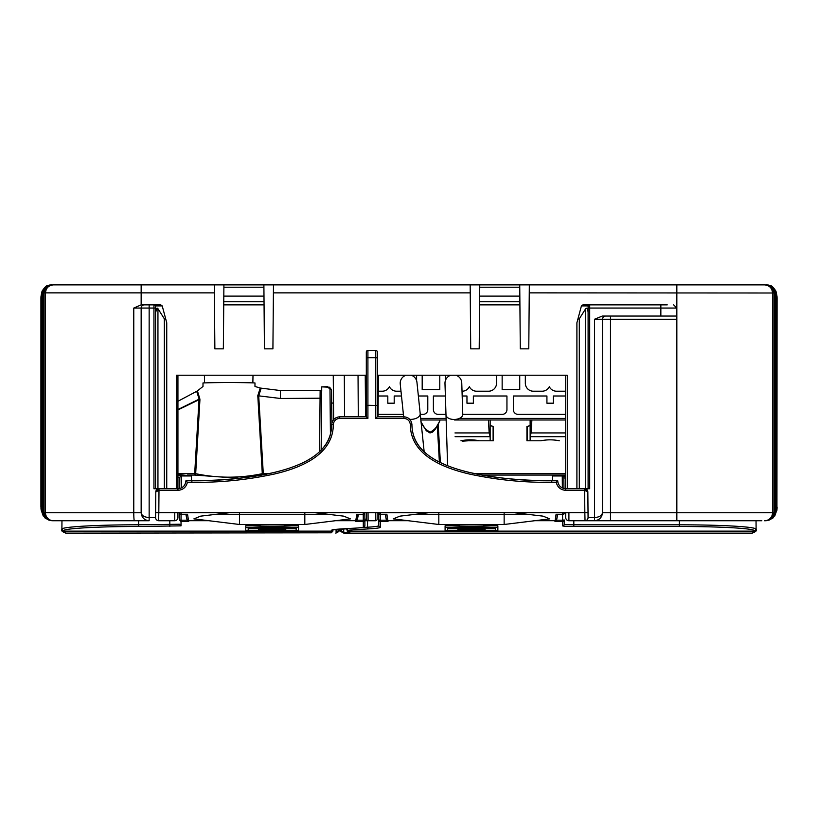 <?xml version="1.0" encoding="UTF-8"?>
<svg xmlns="http://www.w3.org/2000/svg" width="818" height="818" viewBox="0 0 818 818"><rect width="100%" height="100%" fill="white"/><g stroke="black" fill="none" stroke-linecap="round" stroke-linejoin="round"><path stroke-width="1.23" d="M565.708 375.217L565.708 488.755L565.708 375.217L380.002 375.217M378.039 416.791L378.407 375.217L567.314 375.217L567.314 488.755M377.2 512.743L377.149 519.154L377.2 512.743M676.752 316.055L676.721 319.255L602.488 319.255L602.488 512.743C601.976 517.559 599.318 520.228 594.492 520.739L568.909 520.739L568.909 512.743L375.605 512.743L375.544 520.739L364.889 520.739M565.708 512.743L565.708 517.538L565.708 512.743M176.33 488.755L176.33 375.217L366.311 375.217L366.311 352.037L366.311 357.875L367.916 357.732L367.916 405.278L377.333 405.421L377.333 416.791L403.939 416.791C408.601 417.252 411.26 419.798 411.924 424.44C412.088 455.105 445.943 466.914 470.411 472.661C497.191 478.366 524.307 481.066 551.772 480.759C495.534 480.503 423.417 471.465 413.294 434.695M565.381 488.745A7.996 7.996 0 0 0 565.708 488.755L585.698 488.755L585.698 308.662C587.007 307.507 587.805 308.775 588.101 312.466L588.101 488.755L588.101 306.453L588.101 308.059L589.696 308.059L589.696 488.755L584.645 488.755A3.2 3.2 0 0 1 586.884 489.665L587.845 491.925L588.07 517.508A3.2 3.2 0 0 1 584.87 520.739L761.855 520.739M667.253 304.858L660.852 304.858L660.852 308.059L589.696 308.059L589.696 304.858L660.852 304.858M528.776 348.836L529.328 284.869L519.737 284.869L520.299 348.836L528.776 348.836L520.299 348.836M214.377 292.864L45.481 292.864C45.961 288.018 48.62 285.349 53.456 284.869L214.316 284.869L214.868 348.836L223.345 348.836L223.733 304.858L264.061 304.858L264.439 348.836L272.915 348.836L273.478 284.869L470.166 284.869L470.718 348.836L479.205 348.836L479.583 304.858L519.911 304.858M52.107 520.708C47.25 520.238 44.581 517.579 44.09 512.712L133.774 512.743L133.774 308.059L141.156 304.858L160.717 304.858L162.22 305.912L155.451 305.912L155.543 488.755L155.543 306.453A1.595 1.595 0 0 0 153.948 304.858L154.111 304.869M164.336 488.755L164.336 318.805L157.946 308.662L157.946 488.755L177.935 488.755L177.935 375.217L177.935 488.755A7.996 7.996 0 0 0 178.263 488.745M155.543 308.059L153.948 308.059L153.948 488.755L158.999 488.755L158.978 490.34L155.798 491.925A3.2 3.2 0 0 1 158.999 488.755L158.815 512.671L584.829 512.671L584.635 490.34L565.708 490.34C560.637 489.941 557.487 487.272 556.25 482.344L557.712 480.759A7.996 7.996 0 0 0 557.723 481.086M157.148 308.079L155.543 312.466C155.839 308.775 156.637 307.507 157.946 308.662M177.935 512.743L177.935 517.538L177.935 512.743M479.583 304.858L479.757 284.869L470.166 284.869M273.478 284.869L263.887 284.869L264.061 304.858M223.733 304.858L223.907 284.869L214.316 284.869M44.09 512.712L44.09 292.997C44.561 288.12 47.229 285.41 52.107 284.869L51.391 284.879C46.514 285.502 43.835 288.273 43.374 293.192L42.219 293.826C42.628 288.826 45.297 285.86 50.235 284.92L48.088 285.39L41.166 295.38L42.055 291.147C44.683 287.241 46.687 285.318 48.088 285.39M141.156 513.07A7.996 7.996 0 0 1 141.156 512.743L141.156 308.059L141.156 512.743L133.774 512.743A7.996 0.613 90 0 0 134.387 520.739L53.456 520.739A7.996 7.975 90 0 1 45.481 512.743L45.481 292.864L44.09 292.997M769.912 285.39L775.945 291.147L776.834 295.38L769.912 285.39L767.765 284.92C772.693 285.85 775.362 288.815 775.781 293.826L774.626 293.192C774.176 288.284 771.497 285.513 766.609 284.879L765.893 284.869C770.76 285.4 773.429 288.11 773.91 292.997L773.91 512.712C773.429 517.569 770.76 520.238 765.893 520.708M773.91 292.997L529.256 292.864M610.484 316.055L610.484 512.743L773.91 512.712M164.336 318.805L165.747 319.071L166.739 322.762L166.739 488.755M155.543 488.755L155.543 312.466M141.299 304.858L149.152 304.858L149.152 517.538L155.573 517.538M56.145 520.739L149.152 520.739A7.996 7.996 0 0 1 148.815 520.729M177.935 517.538A3.2 3.2 0 0 1 174.735 520.739L158.774 520.739A3.2 3.2 0 0 1 155.573 517.508L155.798 491.925L158.999 488.755M134.387 520.739L149.152 520.739C144.326 520.228 141.657 517.559 141.156 512.743L141.156 308.059A3.2 3.2 0 0 1 144.357 304.858M53.456 520.739L52.618 520.739A7.996 7.975 90 0 1 44.642 512.743M581.424 305.912L582.927 304.858L589.696 304.858L588.101 306.453L588.193 305.912L581.424 305.912L577.897 319.071L579.297 318.805L579.297 488.755M165.747 319.071L162.22 305.912M588.07 311.607L587.498 309.03M584.635 488.755L587.845 491.925L584.635 490.34L584.635 488.755M586.895 489.675A3.2 3.2 0 0 1 587.845 491.925M588.07 517.538L594.492 517.538L594.492 319.255L602.324 316.055L660.852 316.055L660.852 308.059L676.844 308.059L676.844 284.869L764.544 284.869C769.38 285.349 772.039 288.018 772.519 292.864L772.519 512.743A7.996 7.975 90 0 1 764.544 520.739M585.698 308.662L579.297 318.805M576.905 488.755L576.905 322.762L577.897 319.071M185.921 481.086A7.996 7.996 0 0 0 185.931 480.759L191.872 480.759C219.234 481.076 246.3 478.387 273.069 472.702C297.67 466.904 331.443 455.248 331.719 424.44C332.384 419.798 335.043 417.252 339.705 416.791L366.311 416.791L366.311 357.875M330.349 434.695C320.227 471.465 248.099 480.503 191.872 480.759L191.872 482.344L187.394 482.344C186.156 487.272 182.997 489.941 177.935 490.34L158.978 490.34M556.25 482.344L551.772 482.344L551.772 480.759L557.712 480.759C558.224 485.575 560.892 488.244 565.708 488.755C560.892 488.244 558.224 485.575 557.712 480.759L557.927 482.6M365.319 520.739L368.09 520.739L368.039 512.743L174.735 512.743L174.735 520.739M364.889 519.154L366.495 519.154L366.444 512.743L366.495 519.154A1.595 1.595 0 0 0 368.09 520.739M365.605 416.791L365.237 375.217M676.844 520.739L676.844 316.055L660.852 316.055M602.488 512.743L602.488 512.743C601.976 515.637 599.318 517.232 594.492 517.538L594.492 520.739L610.484 520.739L610.484 512.743L602.488 512.743L602.488 319.255A3.2 3.2 0 0 1 605.688 316.055A3.2 3.2 0 0 0 602.488 319.255L594.492 319.255M363.642 375.217L177.935 375.217M204.541 382.896L204.408 375.217L204.541 382.896M252.997 375.217L252.864 382.885L252.997 375.217M333.253 375.217L333.642 419.583L333.253 375.217M777.008 296.034L776.936 510.299L777.08 297.558M777.008 509.195L777.09 507.099M776.834 510.054L774.738 516.066L776.834 510.054L776.834 295.38M775.781 511.925L773.122 517.876L768.889 520.238L775.781 511.925L775.781 293.826M776.221 511.414L776.221 294.276M774.626 512.569L774.626 293.192M529.328 284.869L676.844 284.869M40.91 507.099L40.92 297.558M40.992 296.034L40.992 509.195M43.374 512.569L49.111 520.238L44.878 517.876L42.219 511.925L43.374 512.569L43.374 293.192M41.779 511.414L43.262 516.066L41.166 510.054L41.779 511.414L41.779 294.276M41.166 510.054L41.166 295.38M42.219 511.925L42.219 293.826M378.407 375.217L377.333 375.217L377.333 416.791L375.728 418.376L375.728 357.732L367.916 357.732L367.916 350.431L375.728 350.431A1.595 1.595 0 0 1 377.333 352.037L377.333 405.421M272.915 348.836L264.439 348.836M223.345 348.836L214.868 348.836M223.907 284.869L263.887 284.869M479.205 348.836L470.718 348.836M479.757 284.869L519.737 284.869M367.916 418.376L367.916 405.278L366.311 405.421L366.311 416.791L367.916 418.376L339.705 418.376C335.973 418.744 333.846 420.779 333.315 424.491C333.274 455.452 299.408 468.213 274.337 474.031C247.159 479.9 219.664 482.671 191.872 482.344M377.333 375.217L377.333 352.037M420.81 421.014C422.548 426.239 425.697 429.941 430.248 432.108C434.736 429.839 437.845 426.147 439.573 421.014L439.573 421.014M439.859 419.992L439.849 420.851M153.948 304.858L153.948 308.059L141.156 308.059L141.156 512.743C141.657 515.637 144.326 517.232 149.152 517.538L149.152 520.739M551.772 482.344C523.919 482.671 496.414 479.89 469.256 474.011C444.307 468.172 410.38 455.575 410.329 424.491C409.798 420.779 407.661 418.744 403.939 418.376L375.728 418.376M585.034 520.729L584.829 512.671L588.03 512.671M155.614 512.671L158.815 512.671L158.61 520.729M565.708 517.538A3.2 3.2 0 0 0 568.909 520.739A3.2 3.2 0 0 1 565.708 517.538M377.149 519.154A1.595 1.595 0 0 1 375.544 520.739M403.939 416.791C408.601 417.252 411.26 419.798 411.924 424.44C411.26 419.798 408.601 417.252 403.939 416.791L403.939 418.376M185.717 482.6L185.931 480.759C185.42 485.575 182.751 488.244 177.935 488.755C182.751 488.244 185.42 485.575 185.931 480.759L187.394 482.344M339.705 416.791C335.043 417.252 332.384 419.798 331.719 424.44C332.384 419.798 335.043 417.252 339.705 416.791L339.705 418.376M367.916 350.431A1.595 1.595 0 0 0 366.311 352.037A1.595 1.595 0 0 1 367.916 350.431M589.696 304.858A1.595 1.595 0 0 0 588.101 306.453M385.278 514.726L386.423 520.197L385.503 514.389L380.401 514.726L380.35 520.197L386.423 520.197L387.988 521.557L380.35 521.557L380.35 527.262A39.99 2.301 0 0 1 368.642 528.888A1.595 1.125 -93.3 0 1 367.507 527.211A38.395 2.209 180 0 0 378.754 525.657A1.595 1.595 180 0 1 378.754 525.657L378.754 519.972M564.215 519.972L564.215 524.236A1.595 1.595 180 0 1 564.215 524.256L564.215 524.256A9.611 0.552 180 0 0 573.827 524.798L679.369 524.808A76.739 4.417 0 0 1 756.108 529.205L756.036 520.739L756.108 529.205A1.595 1.595 180 0 1 756.108 529.226L754.513 531.138L348.366 531.138L349.992 532.804L347.21 531.117M445.79 524.481A26.381 1.513 180 0 0 445.094 524.829A26.381 1.513 180 0 0 471.485 526.342A26.381 1.513 180 0 0 497.865 524.829A26.381 1.513 180 0 0 497.17 524.481M451.413 525.585A23.988 1.38 180 0 0 471.485 526.209A23.988 1.38 180 0 0 491.557 525.585L483.602 525.585L483.602 524.645L459.368 524.645L459.368 525.585L451.413 525.585M754.513 530.821A1.595 1.595 180 0 0 756.108 529.226L756.108 529.543C757.11 530.545 755.801 531.741 752.192 533.131L754.513 530.821A75.144 4.325 180 0 0 679.369 526.495L573.827 526.495A11.207 0.644 0 0 1 562.62 525.851L562.62 520.197L564.215 519.951A1.595 1.595 180 0 1 562.62 521.557L554.982 521.557L556.087 514.266L562.569 514.266A1.595 1.135 -0.5 0 0 564.175 513.111L564.175 513.111A1.595 1.595 0 0 1 562.569 514.726L557.038 514.726M497.865 527.446L445.094 527.446L445.094 530.483L497.865 530.483L497.865 525.851L490.933 525.851M452.037 525.851L445.094 525.851L445.094 527.446M554.982 521.557L556.547 520.197L562.62 520.197L562.559 512.743M562.365 488.019L562.252 475.964L552.385 475.964L552.344 480.759L552.385 475.994M380.411 512.743L380.401 514.266L386.883 514.266L387.988 521.557M438.826 512.743L438.826 524.481L393.223 518.878L399.91 516.158L428.591 512.743M514.379 512.743L543.04 516.148L549.747 518.878L504.144 524.481L504.144 512.743M378.795 513.111L378.795 513.111A1.595 1.135 0.5 0 0 380.401 514.266L380.401 514.726A1.595 1.595 0 0 1 378.795 513.111M563.858 477.579L563.96 488.561L563.827 477.252L562.252 475.964M438.172 424.286L440.391 462.487M563.316 476.362L565.708 476.188M565.708 475.105L553.489 475.964M552.385 476.301L552.334 480.759M343.601 528.796L343.846 533.131C340.697 531.659 339.542 530.493 340.39 529.645L340.4 529.001L340.39 529.645M565.708 477.794L563.878 478.111M439.378 461.986L437.323 425.881M556.087 514.266L557.467 514.389L556.547 520.197L557.692 514.726M385.503 514.389L386.883 514.266M485.074 528.745L495.473 528.745L495.473 527.59L447.497 527.59L447.497 528.745L457.896 528.745M447.497 527.59L447.497 530.35L495.473 530.35L495.473 527.59M483.602 524.502L459.368 524.481M448.264 524.481A23.988 1.38 180 0 0 447.497 524.829A23.988 1.38 180 0 0 450.033 525.442L450.033 524.481M485.994 524.481L485.994 525.442L492.937 525.442A23.988 1.38 180 0 0 495.473 524.829A23.988 1.38 180 0 0 494.706 524.481M492.937 525.442L492.937 524.481M450.033 525.442L456.976 525.442L456.976 524.481M485.074 527.59L485.074 529.747L457.896 529.747L457.896 527.59M485.074 528.183L457.896 528.183M482.681 528.326L482.681 529.614L482.681 528.326L460.289 528.326L460.289 529.614L460.289 528.326M482.681 529.614L460.289 529.614M246.474 524.481A26.381 1.513 180 0 0 245.778 524.829A26.381 1.513 180 0 0 272.159 526.342A26.381 1.513 180 0 0 298.539 524.829A26.381 1.513 180 0 0 297.844 524.481M252.087 525.585A23.988 1.38 180 0 0 272.159 526.209A23.988 1.38 180 0 0 292.231 525.585L284.275 525.585L284.275 524.645L260.042 524.645L260.042 525.585L252.087 525.585M332.906 529.543L332.906 531.127L331.3 532.804L331.31 530.453A39.99 2.301 0 0 1 343.028 528.827L356.74 528.039A22.372 1.288 180 0 0 363.294 527.129L363.294 521.557A1.595 1.595 -0 0 0 364.889 519.951L363.294 520.197L363.243 514.726A1.595 1.595 0 0 0 364.848 513.111L364.848 513.111A1.595 1.135 179.5 0 1 363.243 514.266L363.233 512.743M185.952 514.726L187.097 520.197L186.177 514.389L181.075 514.726L181.023 520.197L187.097 520.197L188.661 521.557L181.023 521.557L181.023 525.851L138.631 526.495C98.477 526.434 62.465 528.51 63.487 530.821L65.808 533.131L331.3 532.804M298.539 527.446L245.778 527.446L245.778 530.483L298.539 530.483L298.539 525.851L291.607 525.851M252.711 525.851L245.778 525.851L245.778 527.446M177.935 401.28L197.414 390.912L202.997 386.454L202.997 382.947A50.368 2.894 0 0 1 254.971 382.947L254.971 386.454L260.226 388.039L280.462 390.544L321.73 390.503M191.514 480.759L191.463 475.964L181.392 475.964L181.279 488.019M181.085 512.743L181.075 514.266L187.557 514.266L188.661 521.557M239.5 512.743L239.5 524.481L193.897 518.878L200.584 516.158L229.265 512.743M315.053 512.743L343.713 516.148L350.421 518.878L304.817 524.481L304.817 512.743M355.656 521.557L357.221 520.197L363.294 520.197L363.294 521.557L355.656 521.557L356.76 514.266L363.243 514.726L357.711 514.726L357.221 520.197L358.366 514.726M179.469 513.111L179.469 513.111A1.595 1.135 0.5 0 0 181.075 514.266L181.075 514.726A1.595 1.595 0 0 1 179.469 513.111M181.392 475.964L179.817 477.252L179.684 488.561L179.786 477.579M321.658 398.182L280.462 398.478L258.713 395.851L263.284 473.632L268.897 473.632M239.234 478.305L194.684 475.074A1.595 1.002 103.4 0 0 195.676 473.673C217.895 478.336 240.103 478.336 262.292 473.673L257.793 395.667L260.226 388.039M330.431 434.368L329.981 389.143L327.578 386.863L321.73 386.863L321.147 450.299M331.515 389.838L329.644 387.241L321.73 386.863L327.578 386.689L331.515 389.838L331.904 423.07L331.587 390.544A1.595 1.421 179.4 0 0 329.981 389.143M191.463 475.994L177.935 474.501M177.935 475.636L181.115 475.984M61.933 529.072L61.912 529.819M179.786 477.651L177.935 477.262M177.935 473.632L194.684 473.632L199.019 399.726L177.935 409.93M333.499 403.059L331.699 403.059M339.286 529.645L339.286 529.082L339.286 529.645C339.951 530.688 338.805 531.843 335.83 533.131M197.414 390.912L199.827 398.826L199.142 399.143L196.719 391.413M177.935 409.491L199.142 399.143L199.019 399.726L199.929 399.767L199.827 398.826M199.929 399.767L195.676 473.673L194.684 473.632L194.684 475.074L187.261 475.074M261.157 388.274L258.713 395.851M179.428 519.951L179.479 513.326L179.428 519.941L181.023 520.197L181.023 521.557L179.428 519.951A1.595 1.595 0 0 0 179.428 519.951L179.428 519.951M258.662 395.84L257.793 395.667M262.895 474.839A1.595 1.002 76.6 0 1 262.292 473.673L263.284 473.632L263.284 474.767M186.177 514.389L187.557 514.266M358.141 514.389L356.76 514.266M284.275 524.502L260.042 524.481M248.938 524.481A23.988 1.38 180 0 0 248.171 524.829A23.988 1.38 180 0 0 250.707 525.442L250.707 524.481M286.668 524.481L286.668 525.442L293.611 525.442A23.988 1.38 180 0 0 296.147 524.829A23.988 1.38 180 0 0 295.38 524.481M293.611 525.442L293.611 524.481M250.707 525.442L257.65 525.442L257.65 524.481M285.748 528.745L296.147 528.745L296.147 527.59L248.171 527.59L248.171 528.745L258.57 528.745M248.171 527.59L248.171 530.35L296.147 530.35L296.147 527.59M260.962 529.614L260.962 528.326L260.962 529.614L283.355 529.614L283.355 528.326L260.962 528.326M283.355 529.614L283.355 528.326M258.57 528.183L285.748 528.183L285.748 529.747L258.57 529.747L258.57 527.59M285.748 528.183L285.748 527.59M559.338 440.779C553.193 439.532 547.048 439.532 540.903 440.779L531.025 440.779M479.389 440.779L460.943 440.779C467.088 439.532 473.233 439.532 479.389 440.779L493.356 440.779L493.111 426.331L493.111 440.779M540.903 440.779L526.935 440.779L526.935 426.454L530.136 425.646M422.19 375.217L422.19 389.613L439.777 389.613L439.777 375.217M502.15 375.217L502.15 389.613L519.737 389.613L519.737 375.217M525.33 375.217L525.33 383.213A7.996 7.996 0 0 0 533.326 391.209L542.119 391.209A7.996 7.996 0 0 0 549.318 386.699A7.996 7.996 0 0 0 556.516 391.209L565.708 391.209M462.027 391.209L462.17 391.209A7.996 7.996 0 0 0 469.368 386.699A7.996 7.996 0 0 0 476.557 391.209L488.55 391.209A7.996 7.996 0 0 0 496.546 383.213L496.546 375.217M445.381 375.217L445.381 380.656M378.264 391.209L382.211 391.209A7.996 7.996 0 0 0 389.409 386.699A7.996 7.996 0 0 0 396.607 391.209L400.994 391.209M416.597 380.656L416.597 375.217M565.708 396.004L553.316 396.004L553.316 403.202L546.925 403.202L546.925 396.004L513.336 396.004L513.336 409.603A4.796 4.796 0 0 0 518.142 414.399L565.708 414.399M462.773 414.399L502.15 414.399A4.796 4.796 0 0 0 506.945 409.603L506.945 396.004L473.366 396.004L473.366 403.202L466.966 403.202L466.966 396.004L462.18 396.004M445.381 396.004L433.387 396.004L433.387 409.603A4.796 4.796 0 0 0 438.182 414.399L445.974 414.399M420.278 414.399L422.988 414.399A4.796 4.796 0 0 0 427.794 409.603L427.794 396.004L418.366 396.004M378.059 414.399L403.397 414.399M401.485 396.004L394.204 396.004L394.204 403.202L387.814 403.202L387.814 396.004L378.223 396.004M420.861 419.992L446.158 419.992M454.552 419.992L565.708 419.992M530.136 419.992L530.136 436.495L531.117 432.937L531.884 419.992M488.407 419.992L489.164 432.937L454.972 432.937M530.136 436.495L530.136 440.779M455.084 436.669L490.156 436.669L489.164 432.937M490.156 436.495L490.156 419.992M490.156 425.646L493.111 426.331M490.156 436.669L490.156 440.779M462.344 441.178L468.366 440.779M470.933 440.779L489.9 440.779M409.767 419.327A8.395 4.816 174.1 0 0 412.344 419.286A8.395 4.816 174.1 0 0 420.196 413.632L416.955 382.343A8.395 8.395 0 0 0 411.157 375.217M406.045 375.217A8.395 8.395 0 0 0 400.247 384.082L403.652 416.791M450.81 375.217A8.395 8.395 0 0 0 444.982 383.478L445.994 414.92A8.395 4.816 178.2 0 0 454.532 419.46A8.395 4.816 178.2 0 0 462.773 414.378L461.761 382.947A8.395 8.395 0 0 0 455.933 375.217M470.238 292.864L273.406 292.864M141.156 304.858L141.156 284.869M519.88 301.77L479.614 301.77M264.03 301.77L223.754 301.77M773.358 512.743A7.996 7.975 90 0 1 765.382 520.739L766.722 520.667M676.844 316.055L676.844 308.059L673.643 304.858M344.572 416.791L344.317 375.217M358.294 416.791L358.039 375.217M519.757 287.21L479.737 287.21M479.665 296.116L519.839 296.116M263.907 287.21L223.887 287.21M223.805 296.116L263.979 296.116M141.156 308.059L133.774 308.059M377.333 357.875L375.728 357.732L375.728 350.431M584.665 490.34L584.645 488.755M565.708 490.34L565.708 488.755M410.329 424.491L411.924 424.44M177.935 488.755L177.935 490.34M331.719 424.44L333.315 424.491M378.754 519.951L378.754 519.951A1.595 1.595 180 0 1 378.754 519.941L378.806 513.326L378.754 519.941L380.35 520.197L380.35 521.557A1.595 1.595 180 0 1 378.754 519.951A1.595 1.595 0 0 0 378.754 519.951L378.754 525.667A1.595 1.595 180 0 0 380.35 527.262M362.446 527.508L367.507 527.211L367.548 520.739M556.547 519.43A1.595 1.595 -0 0 1 554.982 520.698L534.931 520.698M408.039 520.698L387.988 520.698A1.595 1.595 -0 0 1 386.423 519.43M368.642 528.888L354.92 529.675A22.372 1.288 180 0 0 348.366 530.585L346.771 528.98A23.967 1.38 0 0 1 347.998 528.54M564.215 519.951A1.595 1.595 0 0 0 564.215 519.941L564.215 519.941A1.595 1.595 180 0 1 564.215 519.951L564.215 524.256A1.595 1.595 180 0 1 562.62 525.851M474.747 473.632L565.708 473.632M565.708 475.074L482.027 475.074M340.39 529.573L343.591 532.804L349.992 532.804M573.827 520.739L573.827 526.495M679.369 520.739L679.369 526.495M414.327 514.502L528.643 514.502M354.92 529.675A1.595 1.125 -93.3 0 1 353.795 528.213M347.384 531.352L346.771 528.99A1.595 1.595 180 0 1 346.771 528.98L346.771 528.99A1.595 1.595 180 0 0 348.366 530.585M208.713 520.698L188.661 520.698A1.595 1.595 0 0 1 187.097 519.43M332.875 529.849A1.595 1.595 -0 0 1 331.31 531.138L63.487 531.138L61.892 529.532L61.963 520.739L61.892 529.205C60.839 526.853 97.628 524.737 138.631 524.798L179.428 524.236L181.023 525.851M357.221 519.43A1.595 1.595 180 0 1 355.656 520.698L335.605 520.698M364.838 513.326L364.889 519.951A1.595 1.595 -0 0 0 364.889 519.941L364.838 513.326M364.889 519.972L364.889 525.514A1.595 1.595 0 0 0 364.889 525.514L364.889 519.951A1.595 1.595 0 0 0 364.889 519.941M319.593 451.781L320.135 390.544M169.817 520.739L169.817 526.495M138.631 520.739L138.631 526.495M215.001 514.502L329.317 514.502M339.286 529.573L336.086 532.804L336.075 529.379M280.462 398.478L280.462 390.544M63.487 530.821L61.892 529.205M61.892 529.226L61.892 529.532C60.89 530.545 62.199 531.741 65.808 533.131M356.74 528.039A1.595 1.125 86.7 0 0 356.832 528.039L332.456 529.911M363.294 527.129A1.595 1.595 0 0 0 364.889 525.524C363.846 527.528 365.687 527.211 356.832 528.039M565.708 418.397L459.419 418.397M446.107 418.397L420.697 418.397M565.708 432.937L531.117 432.937M530.136 436.669L565.708 436.669M527.17 440.779L527.17 426.331M404.061 416.791A8.395 4.816 174.1 0 1 403.499 415.37M51.278 520.667L52.618 520.739M775.945 291.147C773.388 287.292 771.405 285.39 769.973 285.41M435.391 429.041L432.108 432.374L430.156 432.886L426.331 430.769L421.076 422.016L426.29 430.728L429.839 432.865L432.773 431.945L435.033 429.542L439.839 420.892L437.16 426.158M435.974 428.162L436.628 427.088M156.749 489.665L155.798 491.925M752.192 533.131L343.846 533.131M438.826 524.481L504.144 524.481M239.5 524.481L304.817 524.481M420.196 413.632L424.174 451.904M445.994 414.92L447.62 465.657"/></g></svg>
